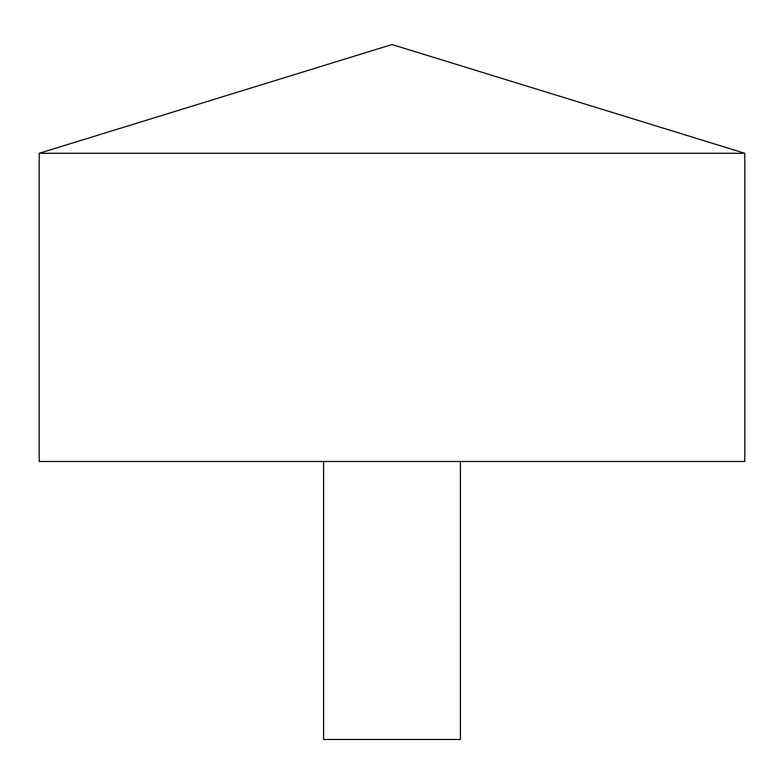 <?xml version="1.0" encoding="UTF-8"?>
<svg xmlns="http://www.w3.org/2000/svg" width="784" height="784" viewBox="0 0 784 784"><rect width="100%" height="100%" fill="white"/><g stroke="black" fill="none" stroke-linecap="round" stroke-linejoin="round"><path stroke-width="1.18" d="M744.8 153.282L39.2 153.282L39.2 461.492L744.8 461.492L744.8 153.282L392 44.541L39.2 153.282M460.424 461.492L460.424 739.459L323.576 739.459L323.576 461.492"/></g></svg>
